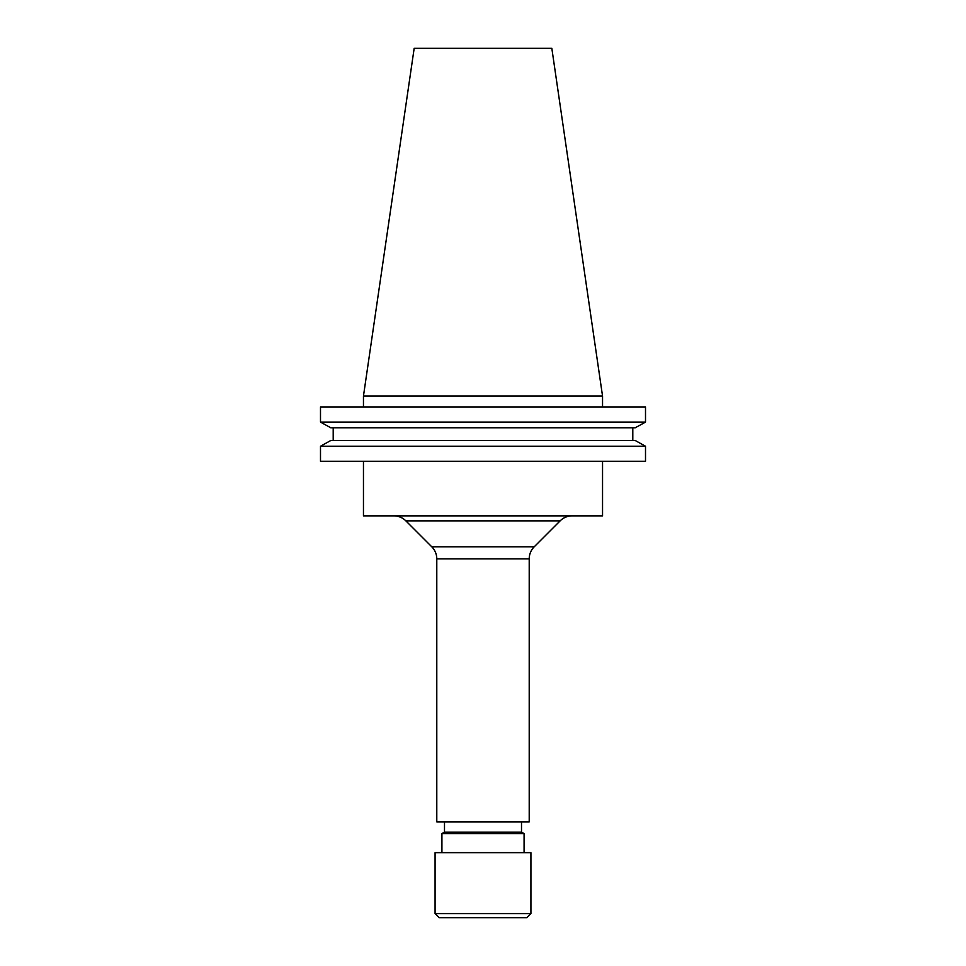 <?xml version="1.0" encoding="UTF-8"?>
<svg xmlns="http://www.w3.org/2000/svg" width="966" height="966" viewBox="0 0 966 966"><rect width="100%" height="100%" fill="white"/><g stroke="black" fill="none" stroke-linecap="round" stroke-linejoin="round"><path stroke-width="1.45" d="M431.778 546.792L534.222 546.792L560.135 520.867L405.865 520.867L431.778 546.792A17.11 17.11 0 0 1 436.789 558.891L436.789 821.861L529.211 821.861L529.211 558.891L436.789 558.891M534.222 546.792A17.11 17.11 0 0 0 529.211 558.891M560.135 520.867A17.11 17.11 0 0 1 572.234 515.856M405.865 520.867A17.11 17.11 0 0 0 393.766 515.856M435.074 913.595L439.192 917.7L526.808 917.7L530.926 913.595L530.926 852.664L435.074 852.664L435.074 913.595L530.926 913.595M524.079 852.664L524.079 833.61L441.921 833.61L441.921 852.664M441.921 833.61L444.493 832.124L521.507 832.124L524.079 833.61M521.507 832.124L521.507 821.861M444.493 832.124L444.493 821.861M363.457 461.265L363.457 515.856L602.543 515.856L602.543 461.265M363.457 396.06L602.543 396.06L551.827 48.3L414.173 48.3L363.457 396.06L363.457 406.928M602.543 396.06L602.543 406.928M645.505 461.265L320.495 461.265L320.495 446.232L330.77 440.508L320.495 446.232L645.505 446.232L645.505 461.265L645.505 446.232L635.23 440.508L645.505 446.232M635.23 440.508L330.77 440.508M632.802 440.508L632.802 427.793L632.802 440.508M333.198 440.508L333.198 427.793M635.23 427.793L645.505 422.082L635.23 427.793L330.77 427.793L320.495 422.082L330.77 427.793M645.505 422.082L320.495 422.082L320.495 406.928L645.505 406.928L645.505 422.082L645.505 406.928"/></g></svg>

